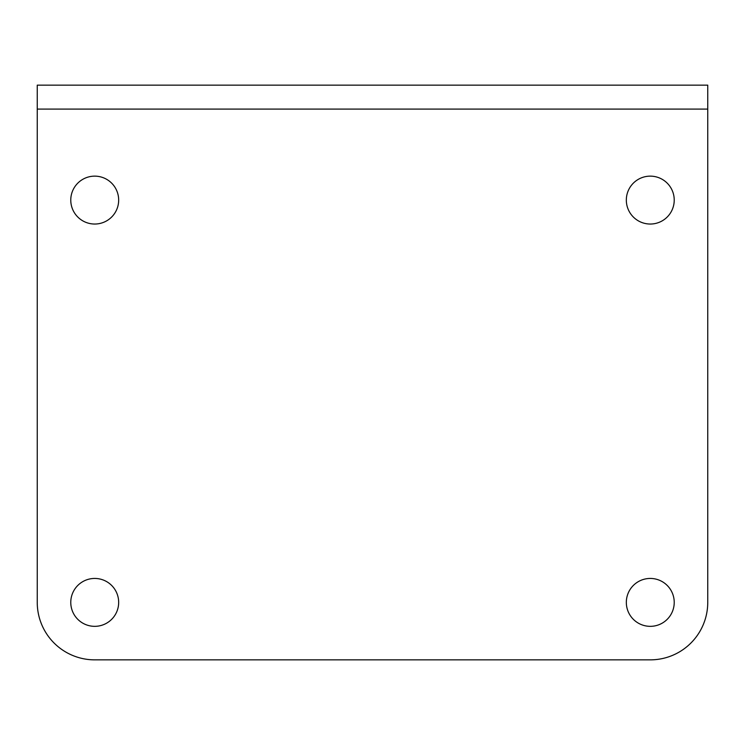<?xml version="1.0" encoding="UTF-8"?>
<svg xmlns="http://www.w3.org/2000/svg" width="745" height="745" viewBox="0 0 745 745"><rect width="100%" height="100%" fill="white"/><g stroke="black" fill="none" stroke-linecap="round" stroke-linejoin="round"><path stroke-width="1.12" d="M37.25 85.144L707.75 85.144L707.75 602.388A57.467 57.467 0 0 1 650.283 659.856L94.717 659.856A57.467 57.467 0 0 1 37.25 602.388L37.25 85.144L118.669 85.144M118.669 602.388A23.942 23.942 0 0 1 82.751 623.127A23.942 23.942 0 0 1 82.751 581.649A23.942 23.942 0 0 1 118.669 602.388M674.225 602.388A23.942 23.942 0 0 1 638.307 623.127A23.942 23.942 0 0 1 638.307 581.649A23.942 23.942 0 0 1 674.225 602.388M674.225 200.088A23.942 23.942 0 0 1 638.307 220.827A23.942 23.942 0 0 1 638.307 179.349A23.942 23.942 0 0 1 674.225 200.088M118.669 200.088A23.942 23.942 0 0 1 82.751 220.827A23.942 23.942 0 0 1 82.751 179.349A23.942 23.942 0 0 1 118.669 200.088M597.592 85.144L549.708 85.144M707.75 109.087L37.25 109.087"/></g></svg>
